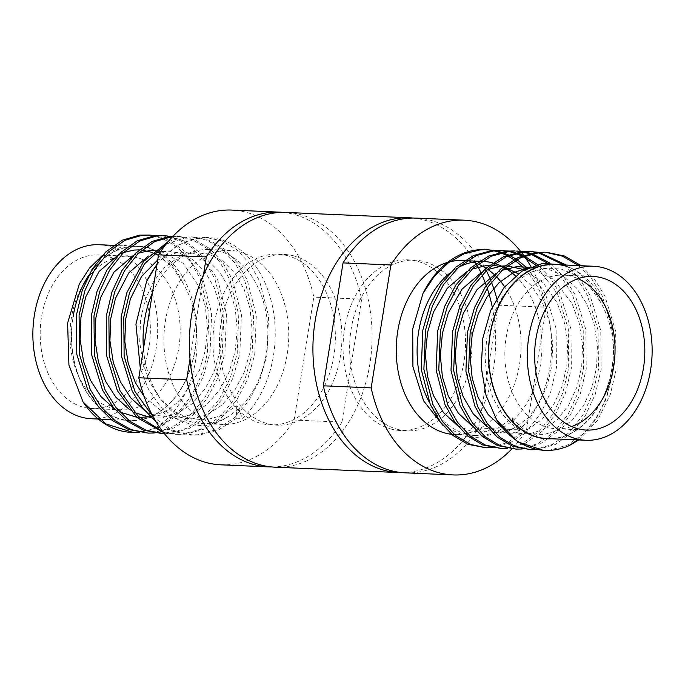 <?xml version="1.0" encoding="UTF-8"?>
<svg xmlns="http://www.w3.org/2000/svg" width="685" height="685" viewBox="0 0 685 685"><rect width="100%" height="100%" fill="white"/><g stroke="black" fill="none" stroke-linecap="round" stroke-linejoin="round"><path stroke-width="0.51" stroke-dasharray="3.42 2.57" d="M397.42 429.298A85.419 61.17 92.5 0 0 407.13 430.822A85.419 61.17 92.5 0 0 471.46 354.967A85.419 61.17 92.5 0 0 424.272 261.653A85.419 61.17 92.5 0 0 414.562 260.129A85.419 61.17 92.5 0 0 350.232 335.984A85.419 61.17 92.5 0 0 397.42 429.298M390.87 429.015A85.419 61.17 92.5 0 0 400.579 430.531A85.419 61.17 92.5 0 0 464.909 354.676A85.419 61.17 92.5 0 0 417.722 261.37A85.419 61.17 92.5 0 0 408.012 259.846A85.419 61.17 92.5 0 0 343.673 335.701A85.419 61.17 92.5 0 0 390.87 429.015M515.471 275.858A87.089 62.361 -87.5 0 1 540.414 365.036A87.089 62.361 -87.5 0 1 512.902 420.607L501.48 429.007A87.089 62.361 -87.5 0 1 475.733 435.472A87.089 62.361 -87.5 0 1 465.826 433.922A87.089 62.361 -87.5 0 1 429.461 402.515M451.518 434.29A87.089 62.361 92.5 0 0 454.883 434.564A87.089 62.361 92.5 0 0 519.564 364.129A87.089 62.361 92.5 0 0 504.631 286.792M524.941 269.419A98.965 70.863 -87.5 0 1 549.901 367.348A98.965 70.863 -87.5 0 1 518.631 430.497L524.359 430.745L507.902 442.45L490.554 447.493L483.584 447.699M492.378 447.69L510.556 442.57L527.013 430.865L540.799 413.372L550.654 392.154L556.443 367.631L556.083 328.492L545.286 293.368L527.39 268.143M535.507 264.932L557.521 293.899L568.319 329.023L568.678 368.162L562.89 392.685L553.035 413.903L539.249 431.396L522.792 443.101L505.444 448.144L498.483 448.35M507.277 448.332L525.446 443.221L541.904 431.507L555.689 414.023L565.545 392.796L571.333 368.282L570.973 329.142L560.184 294.019L550.192 277.742L537.374 264.401M546.947 262.86L561.34 276.877L572.42 294.55L583.209 329.673L583.569 368.813L577.789 393.327L567.925 414.553L554.148 432.047L537.682 443.752L520.335 448.786L513.373 448.992M522.167 448.983L540.337 443.863L556.802 432.158L570.588 414.673L580.443 393.447L586.223 368.932L585.872 329.785L575.075 294.661L563.883 276.86L549.336 262.783M563.729 264.958L577.01 278.512L587.31 295.201L598.108 330.324L598.467 369.463L592.679 393.978L582.824 415.204L569.038 432.689L552.581 444.402L535.233 449.437L528.263 449.643M537.057 449.634L555.235 444.514L571.692 432.809L585.478 415.315L595.333 394.098L601.122 369.575L600.762 330.435L589.965 295.312L579.664 278.624L566.384 265.078M578.628 265.609L591.9 279.163L602.201 295.843L612.998 330.966L613.358 370.106L607.569 394.628L597.714 415.855L583.928 433.34L567.471 445.044L550.124 450.088L543.154 450.293M578.808 439.958L597.346 420.658L610.232 394.74L616.012 370.225L615.652 331.086L604.864 295.963L594.554 279.274L581.282 265.72M499.639 250.282L500.966 250.359M507.071 251.121L508.39 251.378M514.461 253.005L515.771 253.459M521.799 255.984L523.1 256.635M524.453 256.096L523.143 255.479M517.115 253.125L515.796 252.705M509.726 251.241L508.398 251.01M514.529 250.933L515.856 251.01M521.961 251.772L523.28 252.029M529.351 253.655L530.661 254.101M532.005 253.767L530.695 253.356M524.616 251.883L523.297 251.66M529.419 251.583L530.755 251.652M536.852 252.422L538.179 252.679M539.515 252.534L538.187 252.311M544.318 252.226L545.645 252.303M554.79 264.573A87.089 62.361 -87.5 0 1 574.741 270.13A87.089 62.361 -87.5 0 1 613.375 345.745A87.089 62.361 -87.5 0 1 611.902 368.145A87.089 62.361 -87.5 0 1 547.212 438.58M571.615 426.55A76.883 55.048 -87.5 0 1 556.597 428.776A76.883 55.048 -87.5 0 1 506.181 337.337A76.883 55.048 -87.5 0 1 563.284 275.156A76.883 55.048 -87.5 0 1 578.054 278.675M551.725 438.777A87.32 62.523 92.5 0 0 613.58 348.982L613.375 345.745C612.005 328.809 607.441 313.798 599.692 300.724C593.441 287.178 585.127 276.98 574.741 270.13L572.686 268.845A87.32 62.523 92.5 0 0 564.731 265.9A87.32 62.523 92.5 0 0 559.294 264.77M577.558 439.907L593.27 423.133L605.172 401.222L612.244 375.902L613.58 348.982M492.738 262.886A87.089 62.361 -87.5 0 1 493.209 263.006A87.089 62.361 -87.5 0 1 494.741 263.451M503.107 266.936A87.089 62.361 -87.5 0 1 504.785 267.861M499.451 252.388A98.965 70.863 -87.5 0 1 500.735 252.842M506.652 255.428A98.965 70.863 -87.5 0 1 507.928 256.096M513.793 259.701A98.965 70.863 -87.5 0 1 515.06 260.6M512.902 420.607L518.631 430.497M449.677 273.272A87.089 62.361 -87.5 0 1 458.231 267.552M478.952 261.482A87.089 62.361 -87.5 0 1 481.872 261.422M501.48 429.007C489.946 436.431 478.01 438.931 465.68 436.525L443.221 425.77M485.006 249.648A98.965 70.863 -87.5 0 1 486.179 249.708M492.19 250.47A98.965 70.863 -87.5 0 1 493.483 250.736M149.03 346.37A76.883 55.048 -87.5 0 1 91.927 408.543A76.883 55.048 -87.5 0 1 41.511 317.112A76.883 55.048 -87.5 0 1 98.614 254.931A76.883 55.048 -87.5 0 1 149.03 346.37M115.885 257.671A76.883 55.048 -87.5 0 1 128.403 256.224A76.883 55.048 -87.5 0 1 178.819 347.663A76.883 55.048 -87.5 0 1 121.716 409.844A76.883 55.048 -87.5 0 1 71.3 318.405A76.883 55.048 -87.5 0 1 83.647 284.078M152.438 292.872A87.089 62.361 -87.5 0 1 209.267 249.528A87.089 62.361 -87.5 0 1 219.174 251.078A87.089 62.361 -87.5 0 1 266.379 353.109A87.089 62.361 -87.5 0 1 238.868 408.68L242.233 418.466A98.965 70.863 -87.5 0 0 273.503 355.318A98.965 70.863 -87.5 0 0 219.859 239.373A98.965 70.863 -87.5 0 0 208.608 237.618L206.202 237.507M156.925 264.855A98.965 70.863 -87.5 0 1 208.608 237.618M144.261 396.812L166.087 414.733L190.918 419.246L206.673 415.033L221.794 405.186L234.664 390.441L244.083 372.546L250.008 352.227L252.131 330.084L250.034 308.353L244.125 289.198L234.878 273.127L222.531 260.857L208.223 253.895L193.478 252.671L178.896 256.935L165.076 266.842L153.526 281.638L145.28 299.585L140.528 319.955L139.706 342.158L143.122 363.94L150.203 383.146L160.615 399.269L174.273 411.599L189.891 418.621L205.808 419.896L221.563 415.684L236.693 405.828L239.373 408.705L227.446 417.079C215.732 424.494 203.616 426.986 191.115 424.572L174.718 418.227L160.153 406.145L148.457 389.157L140.314 368.53M227.446 417.079A87.089 62.361 -87.5 0 1 201.698 423.544A87.089 62.361 -87.5 0 1 191.791 421.994A87.089 62.361 -87.5 0 1 143.465 348.888M88.622 275.55A87.089 62.361 -87.5 0 1 137.788 246.42A87.089 62.361 -87.5 0 1 157.738 251.977L155.675 250.693A87.32 62.523 92.5 0 0 147.72 247.739A87.32 62.523 92.5 0 0 72.935 316.812A87.32 62.523 92.5 0 0 120.269 419.1A87.32 62.523 92.5 0 0 196.578 330.829L196.372 327.593A87.089 62.361 -87.5 0 1 194.891 349.992A87.089 62.361 -87.5 0 1 130.21 420.427A87.089 62.361 -87.5 0 1 73.098 316.855M155.675 250.693L147.9 247.157L124.533 245.478L102.091 255.779M91.49 418.74A87.089 62.361 92.5 0 0 156.171 348.305A87.089 62.361 92.5 0 0 99.06 244.733M182.681 282.571C176.43 269.025 168.116 258.827 157.738 251.977A87.089 62.361 -87.5 0 1 196.372 327.593C194.994 310.656 190.43 295.646 182.681 282.571L172.115 266.619L158.44 255.368M287.58 255.702A85.419 61.17 92.5 0 0 277.87 254.178A85.419 61.17 92.5 0 0 213.54 330.033A85.419 61.17 92.5 0 0 260.728 423.347A85.419 61.17 92.5 0 0 270.438 424.871A85.419 61.17 92.5 0 0 334.768 349.016A85.419 61.17 92.5 0 0 287.58 255.702M294.13 255.984A85.419 61.17 92.5 0 0 284.421 254.469A85.419 61.17 92.5 0 0 220.091 330.324A85.419 61.17 92.5 0 0 267.278 423.63A85.419 61.17 92.5 0 0 276.988 425.154A85.419 61.17 92.5 0 0 341.327 349.299A85.419 61.17 92.5 0 0 294.13 255.984M275.164 467.187A127.496 91.293 92.5 0 0 369.857 364.069A127.496 91.293 92.5 0 0 286.253 212.436M402.026 472.624A127.496 91.293 92.5 0 0 493.448 369.446A127.496 91.293 92.5 0 0 492.232 306.957M487.172 288.137A127.496 91.293 92.5 0 0 486.239 285.44M481.949 274.865A127.496 91.293 92.5 0 0 481.041 272.895M476.965 264.967A127.496 91.293 92.5 0 0 476.109 263.477M475.981 263.245A127.496 91.293 92.5 0 0 413.115 218.044M287.229 354.017A87.089 62.361 92.5 0 0 230.117 250.436A87.089 62.361 92.5 0 0 165.436 320.871A87.089 62.361 92.5 0 0 222.548 424.452A87.089 62.361 92.5 0 0 287.229 354.017M155.384 235.691L169.58 240.469L182.758 249.683L202.657 278.452L211.648 313.499L210.047 352.552L203.06 377.015L192.031 398.19L176.935 415.624L159.168 427.269L139.363 432.363M131.357 432.363A98.965 70.863 92.5 0 0 155.641 427.543C181.525 416.497 201.595 386.109 207.392 352.433L208.985 313.379L200.003 278.333L190.25 261.062L177.432 247.259L162.456 238.337L146.633 234.912M156.009 421.677L172.637 431.242L190.156 434.924L197.563 434.735L216.092 429.752L233.85 418.098L248.946 400.665L259.975 379.499L266.962 355.027L268.563 315.973L259.572 280.927L249.828 263.656L237.01 249.854L222.034 240.932L206.211 237.507L199.241 237.712L176.978 245.453L157.07 263.939M166.138 244.091L187.005 237.181L193.966 236.976L209.798 240.392L224.766 249.323L237.592 263.126L247.336 280.396L256.327 315.442L254.726 354.496L247.739 378.959L236.71 400.134L221.615 417.567L203.847 429.221L185.327 434.204L177.92 434.393L162.756 431.559M163.45 432.449L175.257 434.273L182.672 434.093L201.193 429.101L218.96 417.456L234.056 400.023L245.084 378.848L252.071 354.385L253.664 315.323L244.682 280.285L234.929 263.006L222.111 249.203L207.144 240.281L191.312 236.864L184.351 237.07L168.236 241.522M172.748 236.471L179.076 236.325L194.9 239.75L209.875 248.672L222.693 262.475L232.446 279.745L241.428 314.792L239.827 353.845L232.849 378.317L221.812 399.483L206.724 416.917L188.957 428.57L170.437 433.554L164.511 433.785M160.367 433.631L167.782 433.442L186.303 428.45L204.07 416.805L219.157 399.372L230.194 378.197L237.173 353.734L238.774 314.68L229.792 279.634L220.039 262.364L207.221 248.561L192.245 239.63L176.413 236.214L173.022 236.188M170.282 236.342L184.479 241.12L197.648 250.333L217.547 279.103L226.538 314.15L224.937 353.203L217.958 377.666L206.921 398.841L191.834 416.274L174.067 427.919L154.262 433.014M145.477 432.98L152.883 432.792L171.404 427.808L189.171 416.155L204.267 398.721L215.295 377.555L222.282 353.083L223.884 314.03L214.893 278.983L205.149 261.713L192.331 247.91L177.355 238.979L161.523 235.563M236.693 405.828L236.513 418.218L242.233 418.466M236.513 418.218L218.746 429.863L200.225 434.855L192.81 435.043L172.32 430.12L153.431 417.242M220.793 464.815A127.496 91.293 92.5 0 0 294.139 420.033L313.833 297.119A127.496 91.293 92.5 0 0 231.881 210.072M271.885 466.956A127.496 91.293 92.5 0 0 341.961 422.114L294.139 420.033M155.641 427.543C181.919 412.096 200.611 371.27 196.578 330.829M153.997 253.167L152.053 252.397M141.881 250.051L139.286 249.879M123.514 252.534L118.556 254.726M114.549 408.902L119.781 411.985M136.649 417.199L139.432 417.43M150.366 416.728L152.464 416.3M152.866 416.206L166.934 410.563L180.069 400.485L199.403 370.594L205.329 350.283L207.452 328.141L205.354 306.409L199.446 287.255L183.22 263.357L160.847 251.309M156.771 250.693L154.176 250.53M138.404 253.185L133.447 255.377M129.439 409.553L134.671 412.635M151.539 417.841L161.129 417.953L176.884 413.731L192.014 403.885L204.875 389.149L214.294 371.244L220.219 350.934L222.342 328.783L220.245 307.06L214.336 287.906L205.098 271.825L192.75 259.564L178.434 252.594L163.689 251.369L160.495 251.832M153.303 253.827L148.337 256.027M144.338 410.204L149.57 413.286M151.916 414.416L176.019 418.595L191.774 414.382L206.904 404.535L219.765 389.799L229.192 371.895L235.118 351.576L237.241 329.434L235.135 307.702L229.227 288.548L219.988 272.476L207.641 260.206L193.324 253.244L178.588 252.02L157.704 259.992M239.373 408.705L238.868 408.68M341.961 422.114L361.654 299.199A127.496 91.293 92.5 0 0 282.974 212.376M203.462 274.95L190.002 358.966M361.654 299.199L313.833 297.119M86.695 279.489A76.883 55.048 -87.5 0 1 111.475 259.153M572.686 268.845L564.74 265.3M457.22 425.317L470.518 431.088L484.072 432.004L498.654 427.74L512.474 417.833L524.359 430.745M599.692 300.724L589.194 286.133L575.974 275.199L561.178 269.068L546.21 268.023L530.455 272.236L515.326 282.083L502.465 296.828L493.046 314.723L487.121 335.042L484.997 357.185L487.095 378.916L493.003 398.071L502.242 414.142L514.589 426.412L528.906 433.374L543.65 434.598L558.224 430.334L572.043 420.427L583.603 405.631L591.849 387.684L596.601 367.314L597.414 345.112L594.006 323.329L586.925 304.123L576.505 288L562.856 275.67L547.238 268.648L531.32 267.373L528.152 267.775M501.899 427.26L515.197 433.031L528.751 433.956L543.333 429.683L557.153 419.785L568.713 404.989L576.958 387.034L581.711 366.672L582.524 344.469L579.116 322.678L572.035 303.472L553.771 279.403L529.18 267.304M501.908 270.404L496.351 273.109M487.001 426.609L500.307 432.389L513.861 433.305L528.443 429.041L542.263 419.134L553.814 404.338L562.06 386.383L566.812 366.021L567.634 343.819L564.217 322.027L557.136 302.83L543.162 282.768L524.41 269.71M507.217 265.9L504.408 265.9M487.018 269.753L481.452 272.467M472.111 425.967L485.408 431.738L498.963 432.655L513.544 428.39L527.364 418.484L538.924 403.688L547.169 385.732L551.922 365.37L552.735 343.168L549.327 321.385L542.246 302.179L531.834 286.065L518.194 273.743M505.239 267.484L503.184 266.876M492.327 265.249L489.518 265.249M472.119 269.111L466.562 271.817M512.397 420.59L512.474 417.833M516.841 259.598L515.548 258.767M509.554 255.445L508.253 254.837M502.216 252.474L500.906 252.063M494.835 250.59L493.508 250.367M496.077 276.363A87.089 62.361 92.5 0 0 494.613 274.942M487.566 269.248A87.089 62.361 92.5 0 0 485.973 268.186M478.121 264.076A87.089 62.361 92.5 0 0 476.272 263.357M472.83 262.227A87.089 62.361 92.5 0 0 462.452 260.548M449.6 261.841A87.089 62.361 92.5 0 0 447.707 262.346M511.883 448.906A127.496 91.293 92.5 0 0 526.474 430.146L546.168 307.231A127.496 91.293 92.5 0 0 530.901 266.568M525.498 257.928A127.496 91.293 92.5 0 0 523.64 255.308M521.353 252.294A127.496 91.293 92.5 0 0 521.02 251.866M405.297 472.847A127.496 91.293 92.5 0 0 478.652 428.065L498.346 305.15A127.496 91.293 92.5 0 0 496.702 298.335M491.41 282.057A127.496 91.293 92.5 0 0 490.486 279.728M486.264 270.455A127.496 91.293 92.5 0 0 485.382 268.708M484.68 267.39A127.496 91.293 92.5 0 0 416.394 218.104M498.346 305.15L546.168 307.231M478.652 428.065L526.474 430.146M407.13 430.822L400.579 430.531M475.733 435.472L454.883 434.564M563.284 275.156L593.073 276.457M121.716 409.844L91.927 408.543M113.633 245.367L137.788 246.42M277.87 254.178L284.421 254.469M209.267 249.528L230.117 250.436M193.966 236.976L191.312 236.864M179.076 236.325L176.422 236.214M192.81 435.043L190.147 434.924M177.912 434.393L175.257 434.273M201.698 423.544L222.548 424.452M270.438 424.871L276.988 425.154M98.255 419.04L98.931 419.066M111.167 419.605L130.21 420.427M128.403 256.224L98.614 254.931M556.597 428.776L586.386 430.069M481.906 261.396L479.252 261.285M467.016 260.745L464.353 260.634M414.562 260.129L408.012 259.846"/><path stroke-width="1.03" d="M429.461 402.515A87.089 62.361 -87.5 0 1 418.621 331.891A87.089 62.361 -87.5 0 1 449.677 273.272M447.707 262.346A87.089 62.361 92.5 0 0 397.771 330.983A87.089 62.361 92.5 0 0 451.518 434.29M508.398 251.01L494.878 250.582L476.358 255.573L458.59 267.227L443.503 284.652L432.466 305.827L425.488 330.298L423.887 369.352L432.869 404.39L442.621 421.669L455.439 435.472L470.415 444.394L486.247 447.819L492.378 447.69M486.239 447.819L467.761 444.282L452.785 435.352L439.967 421.549L430.214 404.278L421.232 369.232L422.833 330.179L429.812 305.716L440.849 284.54L455.936 267.107L473.703 255.454L492.224 250.47L502.293 250.402M501.137 448.461L482.651 444.933L467.675 436.002L454.857 422.2L445.113 404.929L436.122 369.883L437.724 330.829L444.702 306.358L455.739 285.191L470.826 267.758L488.593 256.104L507.114 251.121L514.529 250.933L509.777 251.232L491.248 256.224L473.489 267.869L458.393 285.302L447.365 306.478L440.378 330.941L438.777 369.994L447.767 405.041L457.512 422.311L470.33 436.122L485.305 445.044L501.137 448.461L507.277 448.332M516.028 449.112L497.541 445.575L482.574 436.653L469.747 422.85L460.003 405.571L451.013 370.534L452.614 331.471L459.601 307.008L470.629 285.833L485.725 268.409L503.492 256.755L522.013 251.763L529.419 251.583L524.667 251.883L506.147 256.866L488.379 268.52L473.284 285.953L462.255 307.128L455.268 331.591L453.675 370.645L462.658 405.691L472.41 422.962L485.228 436.765L500.196 445.695L516.028 449.112L522.167 448.983M530.918 449.762L512.44 446.226L497.464 437.304L484.646 423.493L474.893 406.222L465.911 371.176L467.512 332.122L474.491 307.659L485.528 286.484L500.615 269.051L518.382 257.406L536.903 252.414L544.318 252.226L539.557 252.534L521.037 257.517L503.269 269.171L488.182 286.604L477.145 307.77L470.167 332.242L468.566 371.296L477.548 406.342L487.3 423.613L500.118 437.415L515.094 446.346L530.926 449.762L537.057 449.634M545.029 450.37L543.154 450.293L517.749 441.894L496.736 420.008A98.965 70.863 92.5 0 0 533.778 448.615A98.965 70.863 92.5 0 0 545.029 450.37A98.965 70.863 92.5 0 0 569.303 445.558L578.808 439.958M500.966 250.359L507.071 251.121M508.39 251.378L514.461 253.005M515.771 253.459L521.799 255.984M523.1 256.635L535.507 264.932M537.374 264.401L524.453 256.096M523.143 255.479L517.115 253.125M515.796 252.705L509.726 251.241M515.856 251.01L521.961 251.772M523.28 252.029L529.351 253.655M530.661 254.101L546.947 262.86M549.336 262.783L532.005 253.767M530.695 253.356L524.616 251.883M523.297 251.66L517.184 251.044M530.755 251.652L536.852 252.422M538.179 252.679L563.729 264.958M566.384 265.078L539.515 252.534M538.187 252.311L532.082 251.695M545.645 252.303L562.582 256.207L578.628 265.609M581.282 265.72L564.577 256.062L546.972 252.345M528.829 336.695A87.089 62.361 92.5 0 0 585.94 440.267A87.089 62.361 92.5 0 0 650.622 369.832A87.089 62.361 92.5 0 0 593.51 266.259A87.089 62.361 92.5 0 0 528.829 336.695M585.94 440.267L547.212 438.58A87.089 62.361 -87.5 0 1 490.109 335.008A87.089 62.361 -87.5 0 1 554.79 264.573L593.51 266.259M535.97 338.63A76.883 55.048 -87.5 0 1 593.073 276.457A76.883 55.048 -87.5 0 1 643.489 367.888A76.883 55.048 -87.5 0 1 586.386 430.069A76.883 55.048 -87.5 0 1 535.97 338.63M578.054 278.675A76.883 55.048 -87.5 0 1 613.7 366.595A76.883 55.048 -87.5 0 1 571.615 426.55M559.294 264.77A87.32 62.523 92.5 0 0 489.398 338.758A87.32 62.523 92.5 0 0 537.28 437.261A87.32 62.523 92.5 0 0 551.725 438.777M569.303 445.558L577.558 439.907M563.687 264.958L542.597 263.314L522.038 271.123L504.109 287.443L490.648 310.588L482.839 338.107L481.255 367.306L486.059 395.45L496.736 420.008M494.741 263.451A87.089 62.361 -87.5 0 1 503.107 266.936M504.785 267.861A87.089 62.361 -87.5 0 1 515.471 275.858M493.483 250.736A98.965 70.863 -87.5 0 1 496.248 251.404A98.965 70.863 -87.5 0 1 499.451 252.388M500.735 252.842A98.965 70.863 -87.5 0 1 506.652 255.428M507.928 256.096A98.965 70.863 -87.5 0 1 513.793 259.701M515.06 260.6A98.965 70.863 -87.5 0 1 524.941 269.419M458.231 267.552A87.089 62.361 -87.5 0 1 478.952 261.482M481.872 261.422A87.089 62.361 -87.5 0 1 483.302 261.456A87.089 62.361 -87.5 0 1 492.738 262.886M443.221 425.77L423.587 400.828L412.927 366.689L412.712 328.954L422.979 293.437A98.965 70.863 -87.5 0 1 485.006 249.648L479.988 249.939L463.968 253.861L448.307 262.8L434.29 276.363L422.979 293.437M486.179 249.708A98.965 70.863 -87.5 0 1 492.19 250.47M143.465 348.888A87.089 62.361 -87.5 0 1 144.586 319.964A87.089 62.361 -87.5 0 1 152.438 292.872M140.314 368.53L135.938 324.185L146.581 281.398A98.965 70.863 -87.5 0 1 156.925 264.855M83.065 402.001A98.965 70.863 92.5 0 0 120.106 430.608A98.965 70.863 92.5 0 0 131.357 432.363L133.232 432.449L105.969 423.972L83.065 402.001L68.937 365.079L67.601 323.072L79.34 283.95L89.572 268.032L102.091 255.779M113.633 245.367L99.06 244.733A87.089 62.361 92.5 0 0 34.378 315.168A87.089 62.361 92.5 0 0 91.49 418.74L98.255 419.04M73.098 316.855A87.089 62.361 -87.5 0 1 88.622 275.55M413.115 218.044A127.496 91.293 92.5 0 0 409.835 217.813L286.253 212.436A127.496 91.293 92.5 0 0 191.552 315.554A127.496 91.293 92.5 0 0 275.164 467.187L398.747 472.564A127.496 91.293 92.5 0 0 402.026 472.624M492.232 306.957A127.496 91.293 92.5 0 0 487.172 288.137M486.239 285.44A127.496 91.293 92.5 0 0 481.949 274.865M481.041 272.895A127.496 91.293 92.5 0 0 476.965 264.967M409.835 217.813A127.496 91.293 92.5 0 0 315.143 320.931A127.496 91.293 92.5 0 0 398.747 472.564M154.262 433.014L148.131 433.1L131.186 429.632L115.029 420.65L101.037 406.796L90.24 389.482L79.451 354.359L79.092 315.211L84.871 290.697L94.736 269.47L108.513 251.986L124.978 240.281L142.326 235.238L149.287 235.032L155.384 235.691M149.287 235.032L139.663 235.126L122.324 240.161L105.858 251.866L92.073 269.359L82.217 290.577L76.437 315.1L76.788 354.239L87.586 389.363L98.383 406.684L112.374 420.539L128.532 429.512L148.131 433.091M157.07 263.939L146.581 281.398M153.431 417.242L134.919 391.426L124.131 356.303L123.771 317.164L129.551 292.641L144.466 263.896L166.138 244.091M168.236 241.522L143.713 261.319L126.896 292.529L121.117 317.044L121.468 356.183L132.265 391.306L142.643 408.08L156.009 421.677M162.756 431.559L138.216 416.283L120.029 390.775L109.232 355.652L108.872 316.513L114.66 291.99L124.516 270.772L138.302 253.279L154.759 241.574L172.748 236.471M173.022 236.188L169.452 236.419L152.104 241.454L135.647 253.167L121.861 270.652L112.006 291.878L106.218 316.393L106.577 355.532L117.375 390.655L136.974 417.499L163.45 432.449M164.511 433.785L146.085 430.274L129.919 421.301L115.936 407.447L105.139 390.125L94.342 355.001L93.982 315.862L99.77 291.348L109.626 270.121L123.411 252.628L139.868 240.923L157.216 235.888L164.177 235.683L170.282 236.342M164.186 235.683L154.562 235.768L137.214 240.812L120.757 252.517L106.971 270.01L97.107 291.228L91.328 315.751L91.687 354.89L102.476 390.013L113.282 407.327L127.264 421.181L143.43 430.163L163.021 433.742M190.002 358.966L186.654 379.85L138.832 377.769A127.496 91.293 92.5 0 0 220.793 464.815L268.606 466.896A127.496 91.293 92.5 0 0 271.885 466.956M186.654 379.85A127.496 91.293 92.5 0 0 268.606 466.896M139.363 432.363L133.232 432.449M158.44 255.368L153.997 253.167M152.053 252.397L141.881 250.051M139.286 249.879L133.909 250.076L123.514 252.534M118.556 254.726L99.06 271.525L85.702 296.99L80.95 317.36L80.136 339.563L83.544 361.346L90.626 380.552L100.986 396.606L114.549 408.902M119.781 411.985L136.649 417.199M139.432 417.43L150.366 416.728M160.847 251.309L156.771 250.693M154.176 250.53L148.799 250.727L138.404 253.185M133.447 255.377L113.95 272.168L100.601 297.641L95.849 318.011L95.027 340.205L98.434 361.997L105.524 381.202L115.876 397.257L129.439 409.553M134.671 412.635L151.539 417.841M160.495 251.832L153.303 253.827M148.337 256.027L128.84 272.818L115.491 298.292L110.739 318.653L109.925 340.856L113.333 362.648L120.414 381.853L130.766 397.899L144.338 410.204M149.57 413.286L151.916 414.416M157.704 259.992L141.547 276.457L130.381 298.943L125.629 319.304L124.816 341.507L128.223 363.29L135.305 382.495L144.261 396.812M282.974 212.376A127.496 91.293 92.5 0 0 279.703 212.153A127.496 91.293 92.5 0 0 206.348 256.935L203.462 274.95M279.703 212.153L231.881 210.072A127.496 91.293 92.5 0 0 158.526 254.854L138.832 377.769M206.348 256.935L158.526 254.854M83.647 284.078A76.883 55.048 -87.5 0 1 86.695 279.489M111.475 259.153A76.883 55.048 -87.5 0 1 115.885 257.671M528.152 267.775L513.176 272.733L499.005 282.734L487.001 297.025L478.147 314.081L472.222 334.391L470.098 356.534L472.205 378.266L478.113 397.42L488.234 414.639L501.899 427.26M529.18 267.304L516.421 266.73L501.908 270.404M496.351 273.109L476.983 289.729L463.257 313.43L457.332 333.741L455.208 355.892L457.306 377.623L463.214 396.769L473.344 413.997L487.001 426.609M524.41 269.71L507.217 265.9M504.408 265.9L501.531 266.08L487.018 269.753M481.452 272.467L462.084 289.079L448.367 312.78L442.442 333.098L440.318 355.241L442.416 376.973L448.324 396.127L458.453 413.346L472.111 425.967M518.194 273.743L505.239 267.484M503.184 266.876L492.327 265.249M489.518 265.249L486.641 265.429L472.119 269.111M466.562 271.817L447.194 288.428L433.468 312.137L427.543 332.448L425.419 354.59L427.526 376.322L433.434 395.476L443.555 412.695L457.22 425.317M527.39 268.143L516.841 259.598M515.548 258.767L509.554 255.445M508.253 254.837L502.216 252.474M500.906 252.063L494.835 250.59M493.508 250.367L487.403 249.751M504.631 286.792A87.089 62.361 92.5 0 0 496.077 276.363M494.613 274.942A87.089 62.361 92.5 0 0 487.566 269.248M485.973 268.186A87.089 62.361 92.5 0 0 478.121 264.076M476.272 263.357A87.089 62.361 92.5 0 0 472.83 262.227M464.353 260.634L462.452 260.548A87.089 62.361 92.5 0 0 449.6 261.841M530.901 266.568A127.496 91.293 92.5 0 0 525.498 257.928M523.64 255.308A127.496 91.293 92.5 0 0 521.353 252.294M520.566 251.301A127.496 91.293 92.5 0 0 464.207 220.185A127.496 91.293 92.5 0 0 390.861 264.967L371.167 387.881A127.496 91.293 92.5 0 0 453.119 474.928A127.496 91.293 92.5 0 0 511.883 448.906M496.702 298.335A127.496 91.293 92.5 0 0 491.41 282.057M490.486 279.728A127.496 91.293 92.5 0 0 486.264 270.455M485.382 268.708A127.496 91.293 92.5 0 0 484.68 267.39M464.207 220.185L416.394 218.104A127.496 91.293 92.5 0 0 343.039 262.886L390.861 264.967M343.039 262.886L323.346 385.801L371.167 387.881M323.346 385.801A127.496 91.293 92.5 0 0 405.297 472.847L453.119 474.928M98.931 419.066L111.167 419.605M483.302 261.456L481.906 261.396M479.252 261.285L467.016 260.745"/></g></svg>
